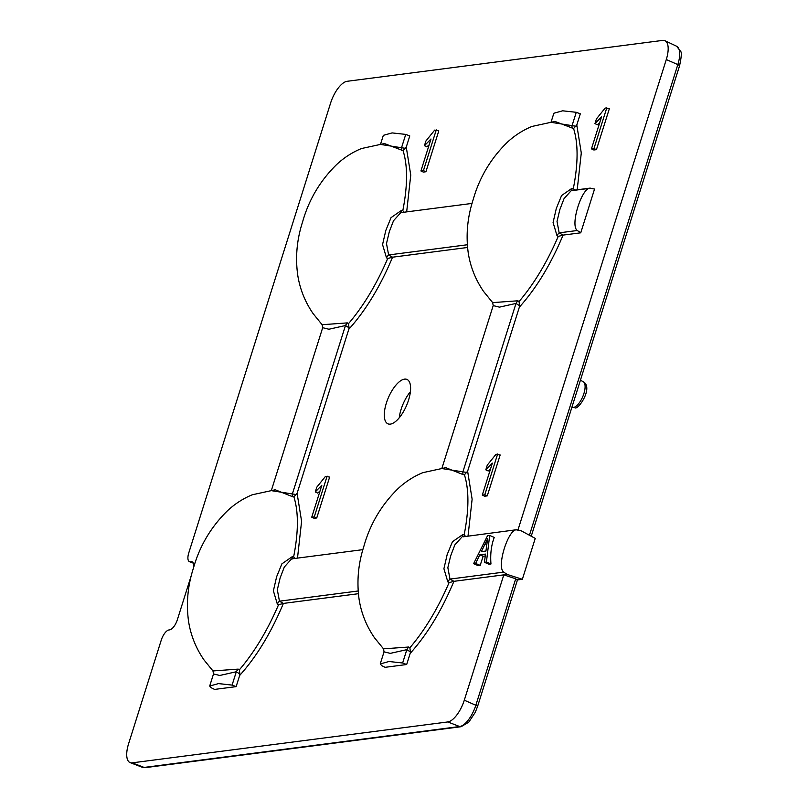<?xml version="1.0" encoding="UTF-8"?>
<svg xmlns="http://www.w3.org/2000/svg" width="808" height="808" viewBox="0 0 808 808"><rect width="100%" height="100%" fill="white"/><g stroke="black" fill="none" stroke-linecap="round" stroke-linejoin="round"><path stroke-width="1.21" d="M410.393 391.729A24.149 9.898 -66.8 0 0 399.233 417.817M390.355 424.119A24.149 9.898 -66.8 0 0 407.606 402.859A24.149 9.898 -66.8 0 0 406.949 379.427A24.149 9.898 -66.8 0 0 404.535 379.134A24.149 9.898 -66.8 0 0 387.284 400.384A24.149 9.898 -66.8 0 0 387.951 423.826A24.149 9.898 -66.8 0 0 390.355 424.119M315.272 491.921L316.746 487.244L325.513 476.326L329.634 477.094L316.736 517.979L314.15 518.322L311.757 517.191L321.837 485.234L315.272 491.921L317.655 493.082L319.988 491.082M467.539 247.48L392.557 257.197C380.366 286.355 365.792 310.363 348.824 329.24L297.091 493.314L301.596 521.301L297.495 558.116M463.186 536.805L516.07 529.785L520.968 530.674L535.239 538.401L522.342 579.296L517.453 579.932M517.948 530.018L666.287 59.54A21.947 8.999 -66.8 0 0 664.984 40.723A21.947 8.999 -66.8 0 0 662.671 40.4L347.127 81.295A21.947 8.999 -66.8 0 0 330.603 103.05L188.779 552.874A10.241 4.202 -66.8 0 0 189.506 561.701A10.241 4.202 -66.8 0 0 190.466 561.802L191.143 561.712A10.241 4.202 113.2 0 1 192.102 561.812A10.241 4.202 113.2 0 1 193.506 567.883M424.432 145.692L425.907 141.006L434.674 130.098L438.794 130.866L425.907 171.751L423.321 172.094L420.928 170.963L430.997 138.996L424.432 145.692L426.816 146.854L429.159 144.854M485.8 469.822L487.274 465.135L496.041 454.227L500.162 454.985L487.264 495.88L484.679 496.213L482.285 495.092L492.365 463.125L485.8 469.822L488.184 470.983L490.517 468.983M594.961 123.594L596.435 118.907L605.202 107.999L609.323 108.757L596.435 149.652L593.85 149.985L591.456 148.864L601.526 116.897L594.961 123.594L597.344 124.755L599.688 122.755M191.668 574.337L177.356 619.716A10.241 4.202 113.2 0 1 169.65 629.876L168.973 629.957A10.241 4.202 -66.8 0 0 161.267 640.108L128.603 743.703A21.947 8.999 -66.8 0 0 130.169 762.631A21.947 8.999 -66.8 0 0 132.229 762.843L447.773 721.948A21.947 8.999 -66.8 0 0 464.297 700.203L503.808 574.862L453.914 581.326C441.734 610.474 427.159 634.492 410.191 653.369L406.676 664.519L385.123 667.317L381.8 665.691L380.225 663.944L388.991 661.5L402.626 662.994L406.676 664.519M358.378 593.708L283.386 603.425C271.205 632.583 256.631 656.591 239.663 675.468L236.138 686.628L214.595 689.416L211.272 687.8L209.696 686.043L218.463 683.598L232.098 685.093L236.138 686.628M348.824 329.24L349.046 327.806L345.471 325.523L328.927 329.24L322.685 327.705L322.129 324.715L347.359 322.887L348.511 323.644C363.489 306.07 376.558 284.365 387.709 258.51L386.487 257.823L382.558 244.602L385.79 230.512L391.062 217.615L401.435 210.423L402.798 210.676C407.707 185.699 407.788 165.691 403.051 150.652L406.262 147.086L409.777 135.926L405.737 134.401L392.102 132.906L383.335 135.35L380.659 143.834M406.262 147.086L410.757 175.073L406.666 211.888M563.085 235.098L580.75 232.815L594.547 189.052L589.648 188.173L571.307 190.547L564.024 198.667L559.823 209.646L557.025 221.442L559.146 232.856L563.085 235.098C550.894 264.246 536.32 288.264 519.352 307.141L519.574 305.707L515.999 303.424L499.455 307.141L493.213 305.606L492.658 302.616L517.888 300.788L519.039 301.546C534.017 283.972 547.087 262.267 558.237 236.411L557.015 235.714L553.086 222.493L556.318 208.403L561.59 195.516L571.963 188.325L573.327 188.577C578.235 163.6 578.316 143.592 573.579 128.543L576.791 124.987L580.306 113.827L576.266 112.302L562.631 110.807L553.864 113.241L551.187 121.735M576.791 124.987L581.285 152.975L577.195 189.789M519.352 307.141L467.62 471.216L472.125 499.203L468.024 536.017M464.297 700.203L475.831 705.263L515.716 578.78L503.808 574.862L507.171 574.427L503.717 572.125L449.985 579.084L453.914 581.326M515.716 578.78L517.09 579.982M362.903 549.642L291.617 558.873L284.325 566.994L280.124 577.972L277.326 589.769L279.457 601.182L283.386 603.425M590.638 188.213C582.073 186.365 569.751 225.462 577.296 230.502L580.75 232.815M410.191 653.369L410.413 651.935L406.838 649.652A3.656 0.707 123.5 0 1 408.727 647.016L409.868 647.774C424.856 630.2 437.916 608.495 449.076 582.639L447.854 581.942L443.915 568.721L447.157 554.631L452.43 541.744L462.802 534.553L464.156 534.805C469.064 509.828 469.155 489.82 464.418 474.771L467.62 471.216M442.552 468.66L466.994 472.488M551.712 122.432L572.054 125.644L576.266 112.302M571.963 188.325A3.656 0.858 -79.8 0 0 572.175 190.436M557.015 235.714A3.656 0.596 119.9 0 1 559.146 232.856L577.296 230.502M464.418 474.771L463.095 474.589A3.656 1.06 97.7 0 1 462.893 471.872L515.999 303.424A3.656 0.707 123.5 0 1 517.888 300.788M573.579 128.543L554.955 121.442L531.957 126.452C522.847 130.209 514.625 135.492 507.283 142.329C490.779 158.459 479.397 177.588 473.145 199.717C467.438 217.261 465.792 234.956 468.226 252.803C470.337 266.64 475.457 279.528 483.588 291.456L492.658 302.616M572.256 128.361A3.656 1.06 97.7 0 1 572.054 125.644L576.155 126.26M558.237 236.411L563.055 235.108M573.327 188.577L574.67 190.112M401.435 210.423A3.656 0.858 -79.8 0 0 401.829 212.676L400.778 212.645L393.496 220.766L389.294 231.744L386.497 243.541L388.618 254.954L392.557 257.197L387.709 258.51M519.039 301.546L519.574 305.707M606.808 107.787L593.961 148.541L596.435 149.652M593.961 148.541L591.456 148.864M497.647 454.015L484.8 494.769L487.264 495.88M484.8 494.769L482.285 495.092M464.156 534.805L465.509 536.34M409.868 647.774L410.413 651.935M449.076 582.639L453.894 581.336M462.802 534.553A3.656 0.858 -79.8 0 0 463.004 536.663M447.854 581.942A3.656 0.596 119.9 0 1 449.985 579.084L447.854 567.67L450.652 555.874L454.854 544.895L462.146 536.775M463.095 474.589L445.784 467.67L422.796 472.68C413.686 476.437 405.454 481.719 398.122 488.557C381.608 504.687 370.226 523.816 363.984 545.945C358.277 563.489 356.631 581.184 359.055 599.031C361.166 612.868 366.287 625.756 374.427 637.684L383.497 648.844L408.727 647.016M402.626 662.994L406.838 649.652L390.294 653.369L384.042 651.834L383.487 648.844M517.049 529.826C508.495 527.977 496.163 567.075 503.717 572.125M485.265 555.995L483.144 556.268L480.184 565.378L478.174 565.63L473.609 563.681L487.537 535.734L489.678 535.452L486.416 562.025L484.406 562.287L485.517 554.096L479.8 554.833L475.619 563.418L473.609 563.681M489.678 535.452L494.233 537.401C491.254 545.43 490.163 554.288 490.971 563.974L488.961 564.236L484.406 562.287M239.663 675.468L239.885 674.034L236.31 671.751A3.656 0.707 123.5 0 1 238.198 669.115L239.34 669.872C254.328 652.298 267.387 630.594 278.548 604.748L277.326 604.051L273.387 590.83L276.629 576.74L281.901 563.843L292.274 556.651L293.627 556.904C298.536 531.927 298.627 511.919 293.89 496.88L297.091 493.314M272.023 490.759L296.465 494.587M381.184 144.531L401.526 147.743L405.737 134.401M386.487 257.823A3.656 0.596 119.9 0 1 388.618 254.954L467.307 244.763M293.89 496.88L292.567 496.698A3.656 1.06 97.7 0 1 292.365 493.971L345.471 325.523A3.656 0.707 123.5 0 1 347.359 322.887M403.051 150.652L384.426 143.551L361.429 148.551C352.318 152.308 344.097 157.6 336.754 164.428C320.251 180.558 308.868 199.687 302.616 221.816C296.91 239.36 295.263 257.055 297.697 274.902C299.808 288.739 304.929 301.626 313.06 313.555L322.129 324.715M401.728 150.47A3.656 1.06 97.7 0 1 401.526 147.743L405.626 148.359M402.798 210.676L404.141 212.211M348.511 323.644L349.046 327.806M436.28 129.886L423.432 170.639L425.907 171.751M423.432 170.639L420.928 170.963M327.119 476.114L314.272 516.867L316.736 517.979M314.272 516.867L311.757 517.191M293.627 556.904L294.981 558.439M239.34 669.872L239.885 674.034M278.548 604.748L283.366 603.435M292.274 556.651A3.656 0.858 -79.8 0 0 292.658 558.904L291.617 558.873M277.326 604.051A3.656 0.596 119.9 0 1 279.457 601.182L358.146 590.991M292.567 496.698L275.225 489.779M232.098 685.093L236.31 671.751L219.766 675.468L213.514 673.933L212.958 670.943L238.198 669.115M522.342 579.296L507.171 574.427M483.144 556.268L479.8 554.833M480.184 565.378L475.619 563.418M490.971 563.974L486.416 562.025M485.113 543.895L481.356 551.622L485.941 551.026L487.618 538.734L485.113 543.895L486.81 544.622M583.053 381.558C594.031 387.436 577.75 410.939 574.761 407.686L572.014 407.373A14.039 5.757 -66.8 0 0 573.327 407.505A14.039 5.757 -66.8 0 0 583.325 395.253A14.039 5.757 -66.8 0 0 583.053 381.558L580.396 380.295M529.432 535.26L677.831 64.6A3.656 0.788 17.5 0 1 679.538 65.872C681.437 57.126 681.8 52.278 680.619 51.338L676.548 46.208L664.984 40.723M676.548 46.208A21.462 8.797 -66.8 0 1 677.831 64.6L666.287 59.54M132.229 762.843L144.137 767.428L459.681 726.533L447.773 721.948M190.466 561.802L193.173 562.843M192.87 562.378L191.143 561.712M142.127 767.216A21.462 8.797 -66.8 0 0 144.137 767.428A3.656 3.242 82.6 0 0 145.571 767.6L142.127 767.216L130.169 762.631M145.571 767.6L461.115 726.705A3.656 3.242 82.6 0 1 459.681 726.533A21.462 8.797 -66.8 0 0 475.831 705.263A3.656 0.788 17.5 0 1 477.538 706.535L517.494 579.79M588.618 188.476L572.478 190.567M531.23 536.229L679.538 65.872M193.324 563.166L189.506 561.701M461.115 726.705L468.761 722.17L475.266 712.333L477.538 706.535M442.016 467.963L493.213 305.606M400.788 212.645L472.064 203.414M380.225 663.944L384.042 651.834M271.488 490.062L322.685 327.705M212.958 670.943L203.899 659.783C195.758 647.854 190.637 634.967 188.527 621.13C186.103 603.283 187.749 585.588 193.455 568.044C199.697 545.915 211.08 526.786 227.593 510.656C234.926 503.828 243.147 498.536 252.268 494.779L275.255 489.779M209.696 686.043L213.514 673.933"/></g></svg>

